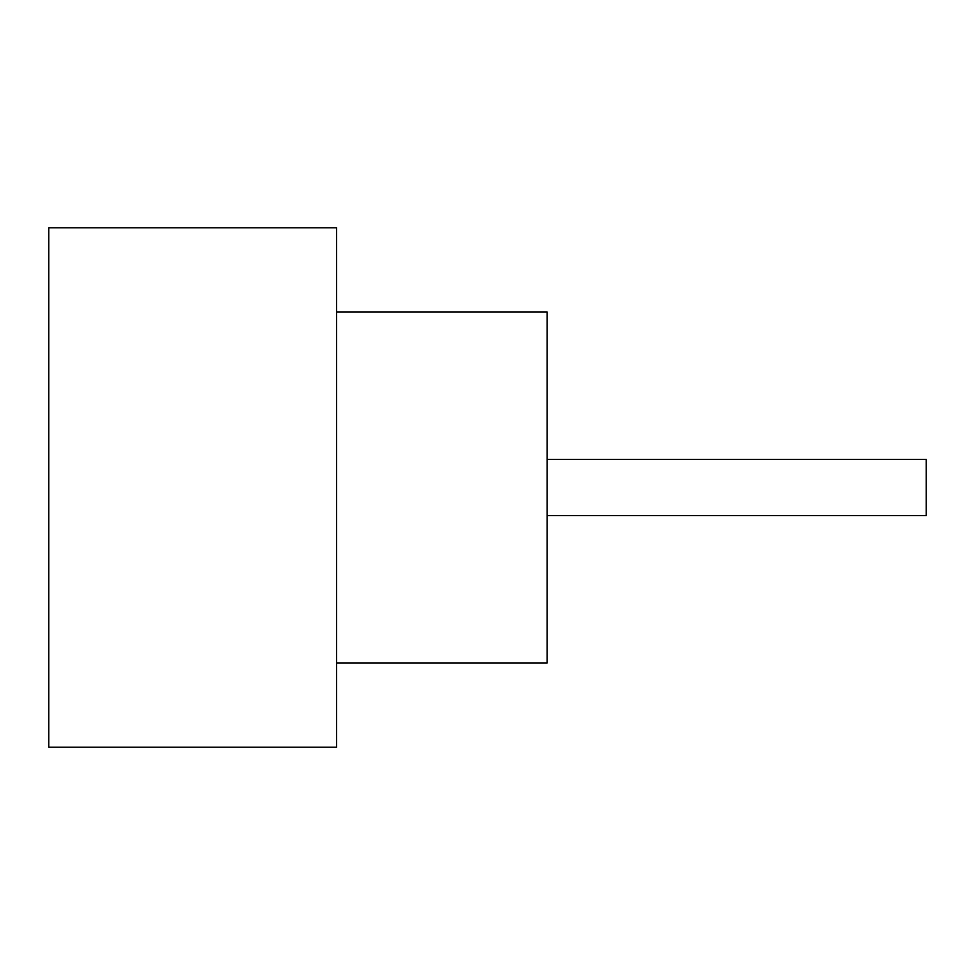 <?xml version="1.0" encoding="UTF-8"?>
<svg xmlns="http://www.w3.org/2000/svg" width="975" height="975" viewBox="0 0 975 975"><rect width="100%" height="100%" fill="white"/><g stroke="black" fill="none" stroke-linecap="round" stroke-linejoin="round"><path stroke-width="1.46" d="M547.17 459.42L926.25 459.42L926.25 515.58L547.17 515.58M336.57 312L547.17 312L547.17 663L336.57 663M336.57 487.5L336.57 747.24L48.75 747.24L48.75 227.76L336.57 227.76L336.57 487.5"/></g></svg>
